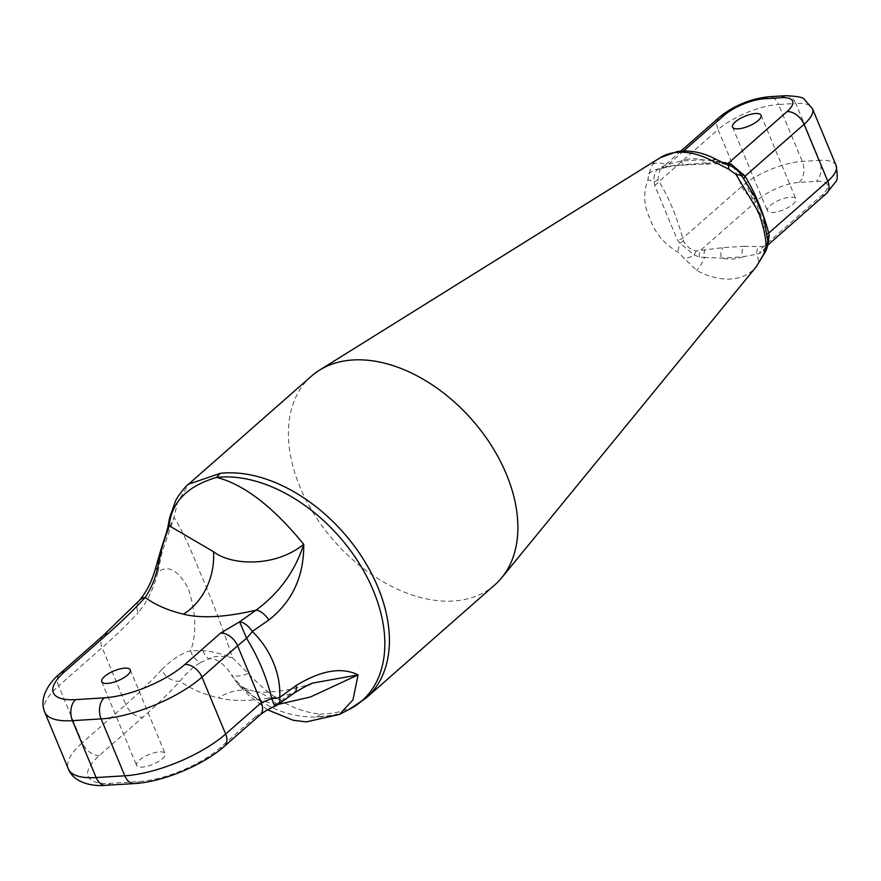 <?xml version="1.0" encoding="UTF-8"?>
<svg xmlns="http://www.w3.org/2000/svg" width="881" height="881" viewBox="0 0 881 881"><rect width="100%" height="100%" fill="white"/><g stroke="black" fill="none" stroke-linecap="round" stroke-linejoin="round"><path stroke-width="0.66" stroke-dasharray="4.41 3.3" d="M770.17 205.559A15.44 5.286 157.4 0 1 785.246 198.071A15.44 5.286 157.4 0 1 795.884 198.93A15.44 5.286 157.4 0 1 793.098 204.15A15.44 5.286 157.4 0 1 778.022 211.649A15.44 5.286 157.4 0 1 767.384 210.79A15.44 5.286 157.4 0 1 770.17 205.559M311.411 376.154A138.923 91.8 -131.3 0 0 299.936 486.808A138.923 91.8 -131.3 0 0 494.88 584.819M660.354 157.633A73.057 48.279 -131.3 0 0 652.513 164.516L648.735 174.042L647.898 179.944C643.031 192.95 643.769 205.956 650.101 218.962C655.112 233.223 664.395 244.268 677.93 252.087L696.585 270.401A73.057 48.279 -131.3 0 0 756.25 266.745A15.44 11.519 -140.6 0 0 756.658 254.257L759.763 253.332L763.254 250.854L768.155 242.649L767.065 245.733L765.369 246.746L744.368 246.284A7.72 5.154 86.5 0 0 742.804 256.8L756.658 254.257A7.72 6.2 96.8 0 1 760.05 246.206M139.374 760.171A15.44 5.286 157.4 0 1 154.461 752.682A15.44 5.286 157.4 0 1 165.099 753.541A15.44 5.286 157.4 0 1 162.313 758.761A15.44 5.286 157.4 0 1 147.237 766.261A15.44 5.286 157.4 0 1 136.599 765.402A15.44 5.286 157.4 0 1 139.374 760.171M339.383 714.458L316.411 717.057A38.588 25.219 89.2 0 0 320.629 714.106C295.201 711.837 271.095 698.27 248.321 673.403L232.408 657.655C223.62 630.565 213.059 602.681 200.747 574.027C189.47 546 180.572 527.168 174.064 517.499L177.345 502.897L188.622 484.121M139.374 600.413A15.44 11.662 -137.5 0 0 138.086 612.724C147.424 601.723 154.021 588.145 157.875 571.989C168.106 564.512 178.281 570.084 188.391 588.728C196.089 613.099 196.826 633.758 190.637 650.696C181.222 653.383 171.597 659.682 161.774 669.626A15.44 11.662 -137.5 0 0 180.01 681.145C189.778 688.424 202.553 693.997 218.334 697.873C235.954 702.311 260.126 700.968 290.873 693.832A15.44 7.995 -125.4 0 0 294.232 693.028M278.231 704.382L277.086 704.415A61.747 51.979 102.1 0 0 253.53 691.045C259.642 693.71 288.77 691.992 313.933 682.863L290.873 693.832L274.454 705.472L255.402 716.793A15.44 10.198 -131.3 0 0 260.016 714.987M727.409 164.769A7.72 4.779 -73.4 0 0 727.464 164.78L727.464 164.78A7.72 4.779 -73.4 0 1 727.464 164.78L718.114 161.652L702.399 159.736A7.72 5.154 86.5 0 0 707.223 163.613A7.72 5.154 86.5 0 0 709.535 162.611L721.693 162.269M744.368 246.284L723.191 247.583L696.453 250.964C690.814 249.907 686.486 246.548 683.447 240.898L682.698 238.388C677.137 217.354 669.241 198.379 659.01 181.486L657.909 179.537L659.913 169.515L661.983 168.172L670.518 165.881L709.535 162.611M202.993 650.652A15.44 12.598 -94.6 0 0 208.984 658.845C212.982 656.015 220.779 655.618 232.408 657.655C220.503 653.471 210.691 651.136 202.993 650.652L190.637 650.696A15.44 13.744 -111.3 0 0 201.022 662.369L208.984 658.845C216.946 656.819 228.3 668.624 231.218 674.912C255.325 703.423 283.715 717.475 316.411 717.057A138.262 91.36 -131.3 0 0 349.361 709.348M156.477 565.007A15.44 10.418 -164.5 0 0 157.875 571.989L162.027 552.233L174.064 517.499L164.571 538.445M277.086 704.415L257.692 699.888L238.817 685.242L231.218 674.912A38.588 15.891 140.1 0 0 248.321 673.403M680.826 151.125L661.058 168.8A7.72 5.132 65.3 0 0 661.983 168.172M764.433 253.387A15.44 3.315 27.2 0 0 763.254 250.854A7.72 6.123 69.2 0 1 765.369 246.746M652.513 164.516A15.44 11.519 -140.6 0 1 665.926 164.846A7.72 3.821 79.4 0 0 669.153 166.773C683.953 164.527 680.44 165.496 686.046 164.912L686.046 164.912A7.72 5.154 86.5 0 1 681.233 161.036A57.739 38.158 48.7 0 1 702.399 159.736L681.233 161.036L665.926 164.846L658.492 168.987C654.803 171.332 653.405 175.616 654.297 181.827L654.66 185.318L677.467 240.117L679.846 243.178L694.327 255.083L699.525 257.021L704.47 257.45A15.44 5.704 -61.8 0 1 696.585 270.401M705.351 249.554A7.72 3.821 79.4 0 0 704.47 257.45L721.627 258.1L742.804 256.8A57.739 38.158 48.7 0 1 721.627 258.1A7.72 5.154 86.5 0 1 723.191 247.583M766.999 234.258A7.72 1.465 -13.5 0 0 766.933 234.566L745.007 181.222C751.702 191.199 763.959 220.448 766.933 234.566L766.933 234.566A7.72 1.465 -13.5 0 0 766.955 234.632M696.453 250.964A7.72 3.799 -81.5 0 0 694.327 255.083A15.44 7.29 -21.1 0 1 683.975 258.706M683.447 240.898A7.72 1.476 -27.2 0 1 679.846 243.178A15.44 3.502 -74.4 0 0 677.93 252.087M716.76 159.681A15.44 5.704 -61.8 0 1 718.114 161.652A7.72 6.2 96.8 0 0 721.506 163.503L721.506 163.503A7.72 6.2 96.8 0 0 723.73 163.271M657.909 179.537A7.72 3.733 -17.5 0 1 654.297 181.827A15.44 3.304 29 0 0 647.898 179.944M661.884 166.597A7.72 3.491 78.1 0 0 664.296 167.731L661.058 168.8A7.72 5.132 65.3 0 1 658.492 168.987A15.44 14.338 -26 0 0 648.735 174.042M725.36 163.998A7.72 6.387 -80 0 1 724.435 163.921L724.435 163.921A7.72 6.387 -80 0 1 722.123 162.908M688.369 163.899A7.72 5.154 86.5 0 1 686.046 164.912L721.506 163.503L727.464 164.78M683.557 150.992L665.496 166.872A7.72 3.491 78.1 0 1 664.296 167.731L669.153 166.773A7.72 3.821 79.4 0 0 670.518 165.881M654.66 185.318A7.72 3.7 -32.8 0 0 659.01 181.486L718.07 129.551L741.758 186.453L682.698 238.388A7.72 1.465 -13.5 0 1 677.467 240.117M699.525 257.021A7.72 3.491 -101.9 0 1 700.318 250.556L758.794 199.139A30.868 10.572 157.4 0 1 799.133 182.433L816.335 181.376A30.868 10.572 157.4 0 1 821.874 195.274L763.398 246.691A7.72 6.387 100 0 0 759.763 253.332M255.402 716.793L219.754 748.134A61.747 21.144 157.4 0 1 139.077 781.535L110.411 783.297A61.747 21.144 157.4 0 1 99.344 755.502L142.843 717.255A478.504 163.899 -22.6 0 0 180.01 681.145C187.389 672.082 194.393 665.816 201.022 662.369M169.648 517.698A38.588 33.775 -168.6 0 1 177.345 502.897M161.366 548.147A15.44 7.863 -162.9 0 0 162.027 552.233M274.85 706.32L274.454 705.472A15.44 7.984 -125.3 0 0 277.812 704.679M366.386 697.785A138.923 91.8 48.7 0 1 320.629 714.106M103.396 635.377A15.44 10.198 -131.3 0 0 102.119 647.667L125.807 704.569L82.296 742.826L58.62 685.925L102.119 647.667A463.076 158.613 -22.6 0 0 138.086 612.724M161.774 669.626A463.076 158.613 157.4 0 1 125.807 704.569A15.44 10.198 -131.3 0 0 142.843 717.255M799.133 182.433A15.44 10.308 86.5 0 0 802.261 161.399L778.573 104.498L795.774 103.44L819.462 160.342L802.261 161.399A46.308 15.858 -22.6 0 0 741.758 186.453A15.44 10.198 48.7 0 0 758.794 199.139M99.344 755.502A15.44 10.198 48.7 0 1 82.296 742.826A77.176 26.441 -22.6 0 0 68.388 768.97M44.7 712.068A77.176 26.441 157.4 0 1 58.62 685.925A15.44 10.198 48.7 0 1 59.897 673.624M786.138 95.688A15.44 10.308 86.5 0 1 795.774 103.44A46.308 15.858 157.4 0 1 812.425 108.594M836.113 165.496A46.308 15.858 -22.6 0 0 819.462 160.342A15.44 10.308 86.5 0 1 816.335 181.376M719.348 117.261A15.44 10.198 48.7 0 0 718.07 129.551A46.308 15.858 157.4 0 1 778.573 104.498A15.44 10.308 86.5 0 0 768.937 96.734M821.874 195.274A15.44 10.198 -131.3 0 0 826.488 193.479M267.626 709.822L249.907 696.353L237.529 683.975C241.504 686.938 246.834 689.294 253.53 691.045L253.53 691.045A61.747 51.979 102.1 0 0 218.334 697.873M219.754 748.134A15.44 10.198 -131.3 0 0 224.369 746.339M139.077 781.535A15.44 10.308 -93.5 0 1 134.452 783.561M110.411 783.297A15.44 10.308 -93.5 0 1 105.786 785.312M761.052 115.246L795.884 198.93M130.267 669.857L165.099 753.541M101.767 681.729L136.599 765.402M732.552 127.117L767.384 210.79"/><path stroke-width="1.32" d="M268.859 619.993A15.44 7.995 -125.4 0 0 256.041 610.159C279.156 593.177 295.058 571.229 303.736 544.315C273.947 568.355 229.886 564.853 213.51 551.693L169.141 525.748C171.52 502.104 187.367 485.982 216.649 477.403C243.949 484.396 272.978 506.696 303.736 544.315C304.033 576.218 292.415 601.448 268.859 619.993L252.307 631.446C261.558 640.564 268.573 650.894 273.341 662.424C278.132 673.833 280.268 685.473 279.751 697.356L296.137 685.517C321.069 670.32 341.718 666.774 358.093 674.901L352.951 699.943L339.383 714.458L349.361 709.348A138.262 91.36 -131.3 0 0 373.368 590.688A138.262 91.36 -131.3 0 0 216.649 477.403A38.588 26.276 -96.3 0 1 220.404 473.317A138.923 91.8 48.7 0 1 377.872 587.131A138.923 91.8 48.7 0 1 366.386 697.785L494.88 584.819A138.923 91.8 -131.3 0 0 501.818 577.628A138.923 91.8 -131.3 0 0 506.355 474.165A138.923 91.8 -131.3 0 0 319.44 370.196A138.923 91.8 -131.3 0 0 311.411 376.154L188.622 484.121M735.338 121.886A15.44 5.286 157.4 0 1 750.414 114.387A15.44 5.286 157.4 0 1 761.052 115.246A15.44 5.286 157.4 0 1 758.266 120.477A15.44 5.286 157.4 0 1 743.19 127.965A15.44 5.286 157.4 0 1 732.552 127.117A15.44 5.286 157.4 0 1 735.338 121.886M763.904 253.805A15.44 3.315 27.2 0 0 764.433 253.387L756.25 266.745L763.904 253.805L766.129 246.691C766.03 238.046 763.541 226.593 758.651 212.31L736.098 174.537L728.664 169.141L712.178 160.86A15.44 5.704 -61.8 0 1 716.76 159.681L727.442 164.78A15.44 3.733 -72.8 0 0 727.409 164.769C733.576 166.52 738.487 170.418 742.154 176.442L755.766 198.346L763.64 217.023L768.133 242.826M104.542 676.498A15.44 5.286 157.4 0 1 119.629 668.998A15.44 5.286 157.4 0 1 130.267 669.857A15.44 5.286 157.4 0 1 127.481 675.088A15.44 5.286 157.4 0 1 112.405 682.577A15.44 5.286 157.4 0 1 101.767 681.729A15.44 5.286 157.4 0 1 104.542 676.498M169.648 517.698L169.648 517.698C167.61 527.884 168.381 526.662 164.56 538.445L162.258 546.583L169.141 525.748A38.588 33.775 -168.6 0 1 169.648 517.698L175.594 500.727L177.885 496.741C183.039 489.55 186.596 485.354 188.567 484.165L220.404 473.317M220.569 633.109L239.632 621.799L256.041 610.159C225.437 617.284 201.264 618.627 183.501 614.189C167.698 610.313 154.924 604.729 145.178 597.461A15.44 11.662 -137.5 0 0 139.374 600.413L103.396 635.377L59.897 673.624A15.44 10.198 48.7 0 1 64.511 671.829A61.747 21.144 -22.6 0 0 75.579 699.624L104.244 697.862A61.747 21.144 -22.6 0 0 184.922 664.45L220.569 633.109A15.44 10.198 -131.3 0 1 237.606 645.795L201.958 677.137L225.646 734.038L261.294 702.697L237.606 645.795L246.603 638.296L239.632 621.799A15.44 7.984 -125.3 0 1 252.307 631.446A15.44 3.15 132.3 0 1 246.603 638.296C258.507 657.722 266.877 677.819 271.7 698.578A15.44 6.398 4.6 0 0 279.751 697.356A15.44 7.984 -125.3 0 1 277.812 704.679L294.232 693.028A15.44 7.995 -125.4 0 0 296.137 685.517M721.693 162.269L730.911 163.954L745.018 176.211C755.248 193.115 763.144 212.079 768.706 233.113L769.135 235.645L767.836 244.907M294.232 693.028C304.892 686.42 311.456 683.028 313.922 682.863L358.093 674.901L310.398 697.003L278.231 704.382M274.85 706.32C270.247 708.104 263.782 711.76 260.016 714.987L260.016 714.987A15.44 10.198 -131.3 0 0 261.294 702.697L271.7 698.578L274.85 706.32A15.44 15.44 0 0 0 277.812 704.679M764.433 253.387L764.433 253.387C766.195 250.766 767.439 247.176 768.155 242.616M766.129 246.691A15.44 14.503 -25.1 0 0 767.692 237.804A7.72 3.183 -12.8 0 1 769.135 235.645M736.098 174.537A15.44 7.698 -21.6 0 1 742.154 176.442A7.72 2.026 -31.9 0 1 743.597 174.295M728.664 169.141A15.44 3.733 -72.8 0 0 727.442 164.78L727.596 164.824M723.73 163.271A7.72 6.2 96.8 0 0 725.217 162.533M766.999 234.258A7.72 1.465 -13.5 0 1 768.706 233.113L827.766 181.189L804.078 124.287A15.44 10.198 -131.3 0 0 787.041 111.601L728.565 163.007A7.72 6.387 -80 0 1 725.36 163.998M730.911 163.954A7.72 4.779 -73.4 0 1 727.508 164.791M787.041 111.601A30.868 10.572 -22.6 0 0 781.502 97.703L764.301 98.76A30.868 10.572 -22.6 0 0 723.973 115.466A15.44 10.198 48.7 0 0 719.348 117.261C733.917 105.566 750.436 98.727 768.937 96.734L786.138 95.688C797.569 96.293 803.56 97.461 804.111 99.179L812.425 108.594A46.308 15.858 157.4 0 1 804.078 124.287L745.018 176.211A7.72 3.7 -32.8 0 0 744.148 179.834M164.56 538.445L161.366 548.147A15.44 7.863 -162.9 0 1 162.258 546.583L158.932 561.252C156.664 575.205 152.072 587.275 145.178 597.461A478.504 163.899 157.4 0 1 108.011 633.582L64.511 671.829M158.932 561.252A15.44 10.418 -164.5 0 0 156.477 565.007L156.477 565.007C152.655 579.819 146.962 591.625 139.374 600.413M75.579 699.624A15.44 10.308 -93.5 0 0 72.451 720.658L96.139 777.56L124.805 775.798L101.117 718.896L72.451 720.658A77.176 26.441 157.4 0 1 44.7 712.068L68.388 768.97A77.176 26.441 -22.6 0 0 96.139 777.56A15.44 10.308 -93.5 0 0 105.786 785.312L134.452 783.561A15.44 10.308 -93.5 0 1 124.805 775.798A77.176 26.441 -22.6 0 0 225.646 734.038A15.44 10.198 -131.3 0 1 224.369 746.339C203.247 765.182 162.544 782.042 134.452 783.561M712.178 160.86A73.057 48.279 -131.3 0 0 660.354 157.633L319.44 370.196M723.973 115.466L683.557 150.992M184.922 664.45A15.44 10.198 -131.3 0 1 201.958 677.137A77.176 26.441 157.4 0 1 101.117 718.896A15.44 10.308 -93.5 0 1 104.244 697.862M827.766 181.189A46.308 15.858 -22.6 0 0 836.113 165.496C837.732 175.44 837.545 180.935 835.529 181.993L826.488 193.479A15.44 10.198 -131.3 0 0 827.766 181.189M768.937 96.734A15.44 10.308 86.5 0 0 764.301 98.76M786.138 95.688A15.44 10.308 86.5 0 0 781.502 97.703M213.51 551.693A61.747 51.979 -77.9 0 1 183.501 614.189M108.011 633.582A15.44 10.198 -131.3 0 0 103.396 635.377M756.272 266.712L501.818 577.628M812.425 108.594L836.113 165.496M267.626 709.822L293.208 720.284L306.357 721.88L339.383 714.458M719.348 117.261L680.826 151.125M826.488 193.479L767.792 245.083M716.76 159.681L710.295 156.565C699.129 151.752 688.138 150.067 677.313 151.521L660.354 157.633M349.361 709.348L366.386 697.785M161.366 548.147L156.477 565.007M260.016 714.987L224.369 746.339M105.786 785.312C99.41 786.237 75.127 785.874 68.388 768.97M59.897 673.624C53.741 678.513 37.674 695.054 44.7 712.068"/></g></svg>

